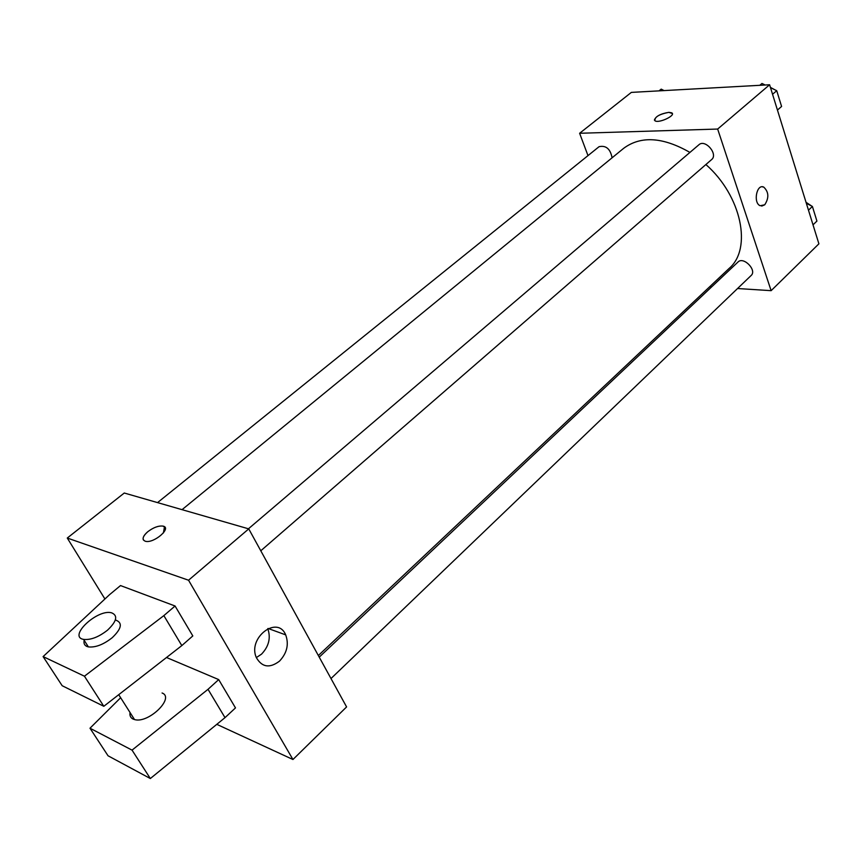 <?xml version="1.0" encoding="UTF-8"?>
<svg xmlns="http://www.w3.org/2000/svg" width="862" height="862" viewBox="0 0 862 862"><rect width="100%" height="100%" fill="white"/><g stroke="black" fill="none" stroke-linecap="round" stroke-linejoin="round"><path stroke-width="1.29" d="M587.992 155.613L579.62 133.276L631.35 92.396L769.604 84.767L818.9 243.817L771.124 290.666L737.56 288.522M579.62 133.276L717.658 129.052L769.604 84.767M717.658 129.052L771.124 290.666M764.734 204.8L760.155 205.727C752.914 202.85 756.707 183.466 763.786 187.129C768.829 192.01 769.141 197.904 764.734 204.8M318.347 655.529L729.187 268.362C752.3 248.806 741.665 195.9 705.892 164.534M689.934 152.423C662.953 136.993 640.875 135.603 623.711 148.286L182.044 509.668M711.656 286.874L709.674 286.755M612.095 157.778C610.318 148.846 605.975 145.15 599.047 146.702L157.541 502.611M260.787 550.786L711.581 159.599C718.477 154.287 705.213 138.75 698.91 144.762L248.439 528.794M330.997 678.545L751.114 275.517C757.256 270.28 743.507 256.154 737.991 262.026L319.231 657.146M654.387 120.12C655.637 116.348 660.443 113.762 668.783 112.34L671.735 112.836C676.444 115.271 658.891 123.622 654.98 120.799C654.366 117.103 658.967 114.29 668.783 112.34L672.317 113.504M762.277 186.795L763.786 187.129C768.829 192.01 769.141 197.904 764.723 204.8L761.696 206.093M164.491 526.779L163.403 532.964M104.916 598.982L67.279 538.039L124.268 493.021L248.752 528.88L346.589 706.926L292.951 759.508L216.804 724.349M279.525 661.111C269.741 668.492 262.026 667.35 256.391 657.684C247.232 637.902 277.51 614.811 285.688 634.874C289.082 644.291 287.035 653.03 279.525 661.111M67.279 538.039L188.541 580.223L248.752 528.88M188.541 580.223L292.951 759.508M256.348 657.587L261.542 654.139C268.89 646.371 270.97 637.858 267.78 628.624M165.051 527.436L163.026 526.111C158.586 525.572 153.533 527.415 147.876 531.649C153.533 527.404 158.586 525.561 163.026 526.111C172.228 527.76 153.942 543.674 145.452 541.293C141.68 539.741 142.489 536.53 147.865 531.638C143.943 535.011 142.445 537.791 143.383 539.978M120.648 697.724L89.993 728.218L132.048 750.134L208.022 689.309L218.7 679.59L166.517 657.501M218.7 679.59L235.488 707.896L225.004 717.647L150.333 778.537L108.041 755.78L89.993 728.218M175.061 605.997L120.518 585.567L109.593 594.629L43.1 656.596L84.444 676.207L163.855 615.619L175.061 605.997L192.808 635.93L181.817 645.595L103.817 706.29L62.172 685.721L43.1 656.596M130.054 712.529C129.537 715.568 130.507 717.723 132.953 719.005L134.515 719.565C148.393 723.864 175.158 697.746 162.078 692.994M84.185 640.326C83.528 643.235 84.411 645.272 86.814 646.414L88.366 646.899C95.477 647.664 103.429 644.604 112.211 637.708C121.477 628.797 122.781 622.978 116.144 620.252M107.513 630.176C98.688 637.072 90.715 640.143 83.603 639.399C67.613 636.706 97.298 608.798 111.532 612.796C118.169 615.49 116.823 621.286 107.513 630.176M163.855 615.619L181.817 645.595M84.444 676.207L103.817 706.29M132.048 750.134L150.333 778.537M208.022 689.309L225.004 717.647M659.021 90.866L661.197 89.131L664.074 90.596M806.336 203.281L812.403 206.449L816.917 221.081L813.017 224.842M808.481 210.188L812.403 206.449M814.342 212.731L812.661 207.268M811.821 206.137L806.035 202.301M759.799 85.306L761.976 83.463L765.133 85.004M770.499 87.644L776.727 90.704L781.586 106.457L777.449 110.067M772.557 94.292L776.727 90.704M779.054 98.246L777.244 92.363M775.164 89.939L770.412 87.374M285.688 634.874L268.125 628.473M118.719 694.697L134.515 719.565M83.603 639.399L88.366 646.899"/></g></svg>
